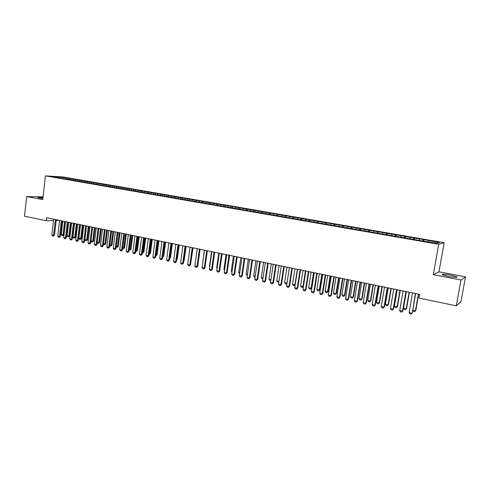 <?xml version="1.0" encoding="UTF-8"?>
<svg xmlns="http://www.w3.org/2000/svg" width="490" height="490" viewBox="0 0 490 490"><rect width="100%" height="100%" fill="white"/><g stroke="black" fill="none" stroke-linecap="round" stroke-linejoin="round"><path stroke-width="0.73" d="M42.961 197.66C39.359 197.299 37.693 197.292 37.969 197.642L42.85 198.628M448.509 276.421C455.02 277.53 457.819 277.659 456.913 276.807L450.659 275.141C444.222 274.045 441.441 273.922 442.311 274.768L448.509 276.421M444.136 242.697L62.965 176.945L45.454 175.873L438.697 244.283L444.136 242.697L438.966 271.803L433.319 274.694L460.974 280.011L465.5 276.844L438.966 271.803M465.5 276.844L461.01 301.552L456.3 305.834L460.974 280.011M59.939 177.993L59.896 176.976L52.626 176.529L57.428 177.558L425.865 241.539L437.111 243.242L439.426 242.599L429.516 240.645L67.969 178.182L67.841 179.267M59.896 176.976L67.969 178.182M456.3 305.834L419.122 298.116L419.771 294.38L46.666 217.781L46.33 220.733L53.508 220.549M69.874 178.697L69.311 179.426M72.238 179.107L71.546 180.008M75.809 179.726L75.252 180.455M78.198 180.136L77.506 181.043M81.799 180.761L81.242 181.496M84.213 181.178L83.521 182.09M87.845 181.802L87.287 182.543M90.276 182.225L89.462 182.923M93.939 182.862L93.388 183.603M96.395 183.285L95.758 184.142M100.089 183.922L99.544 184.669M102.569 184.35L102 185.128M106.299 184.993L105.748 185.753M108.798 185.428L108.253 186.182M112.559 186.078L112.002 186.855M115.083 186.512L114.538 187.272M118.88 187.174L118.317 187.97M121.422 187.609L120.883 188.374M125.256 188.276L124.681 189.091M127.823 188.717L127.284 189.483M131.688 189.385L131.112 190.224M134.278 189.832L133.746 190.604M138.186 190.512L137.598 191.37M140.802 190.959L140.269 191.737M144.74 191.645L144.14 192.527M147.38 192.098L146.853 192.882M151.355 192.784L150.749 193.697M154.013 193.25L153.493 194.034M158.031 193.942L157.413 194.873M160.72 194.407L160.199 195.198M164.769 195.106L164.144 196.067M167.482 195.577L166.968 196.368M171.567 196.282L170.936 197.268M174.311 196.753L173.797 197.556M178.434 197.47L177.809 198.462M181.202 197.948L180.694 198.75M185.367 198.671L184.742 199.669M188.16 199.148L187.652 199.963M192.362 199.877L191.743 200.882M195.179 200.367L194.683 201.182M199.43 201.102L198.818 202.113M202.272 201.592L201.776 202.413M206.56 202.333L205.953 203.35M209.432 202.829L208.942 203.656M213.763 203.577L213.156 204.6M216.666 204.079L216.176 204.912M221.033 204.832L220.433 205.867M223.961 205.341L223.483 206.174M228.377 206.106L227.783 207.141M231.335 206.615L230.857 207.454M235.788 207.386L235.206 208.428M238.777 207.901L238.305 208.746M243.279 208.679L242.697 209.732M246.292 209.199L245.827 210.051M250.837 209.989L250.261 211.043M253.887 210.516L253.422 211.374M258.475 211.306L257.905 212.372M261.55 211.839L261.084 212.727M266.193 212.642L265.629 213.714M269.298 213.181L268.814 214.099M273.983 213.989L273.426 215.067M277.12 214.534L276.63 215.49M281.848 215.349L281.303 216.433M285.021 215.9L284.519 216.899M289.798 216.727L289.259 217.817M293.002 217.278L292.487 218.32M297.828 218.111L297.295 219.214M301.068 218.675L300.535 219.765M305.944 219.514L305.417 220.623M309.214 220.084L308.688 221.192M314.139 220.935L313.618 222.05M317.447 221.505L316.926 222.619M322.42 222.368L321.912 223.489M325.758 222.944L325.25 224.065M330.793 223.814L330.285 224.941M334.162 224.396L333.659 225.529M339.245 225.278L338.792 226.313M342.657 225.865L342.161 227.005M347.79 226.754L347.398 227.679M351.238 227.348L350.748 228.493M356.426 228.248L356.04 229.179M359.905 228.848L359.427 230M365.154 229.755L364.774 230.692M368.67 230.361L368.204 231.525M373.974 231.28L373.601 232.223M377.533 231.893L377.073 233.069M382.892 232.824L382.525 233.773M386.488 233.442L386.034 234.624M391.902 234.379L391.541 235.341M395.534 235.01L395.093 236.198M401.016 235.953L400.661 236.921M404.685 236.59L404.256 237.785M410.228 237.546L409.879 238.52M413.94 238.189L413.511 239.396M419.538 239.157L419.201 240.137M423.293 239.806L422.876 241.019M428.952 240.786L428.621 241.772M56.185 220.482L59.443 220.402M43.053 196.87L26.699 196.533L24.5 216.2L46.33 220.733M433.319 274.694L438.697 244.283M26.699 196.533L42.74 199.614L45.454 175.873M66.334 178.084L65.636 178.985M423.875 239.671L423.617 241.147M414.558 238.06L414.301 239.53M405.34 236.474L405.089 237.932M396.226 234.894L395.981 236.352M387.204 233.338L386.965 234.784M378.286 231.795L378.047 233.234M369.46 230.269L369.221 231.703M360.726 228.763L360.493 230.184M352.083 227.268L351.851 228.689M343.533 225.792L343.312 227.146M335.068 224.328L334.86 225.614M326.695 222.883L326.499 224.108M318.402 221.449L318.218 222.619M310.201 220.035L310.017 221.192M302.079 218.632L301.901 219.783M294.043 217.242L293.865 218.387M286.087 215.87L285.909 217.009M278.21 214.504L278.038 215.643M270.407 213.156L270.241 214.289M262.689 211.827L262.524 212.948M255.045 210.504L254.88 211.625M247.475 209.199L247.315 210.314M239.978 207.901L239.818 209.01M232.56 206.621L232.401 207.723M225.21 205.347L225.051 206.449M217.928 204.091L217.774 205.188M210.718 202.848L210.565 203.938M203.583 201.611L203.43 202.695M196.508 200.392L196.361 201.47M189.501 199.179L189.348 200.33M182.562 197.985L182.39 199.258M175.69 196.796L175.518 198.064M168.879 195.62L168.713 196.882M162.135 194.45L161.963 195.712M155.446 193.299L155.287 194.548M148.825 192.154L148.666 193.403M142.265 191.02L142.106 192.264M135.761 189.893L135.601 191.131M129.317 188.785L129.164 190.016M122.935 187.682L122.782 188.907M116.608 186.586L116.455 187.805M110.336 185.502L110.183 186.721M104.119 184.43L103.972 185.643M97.963 183.364L97.816 184.571M91.857 182.311L91.716 183.493M85.805 181.263L85.664 182.421M79.809 180.228L79.674 181.361M73.861 179.199L73.733 180.308M415.373 293.479L412.262 312.957L411.153 314.127L409.738 313.821L409.101 312.565L412.519 292.891M415.649 293.535L412.262 312.957M409.101 312.565L411.931 313.184L411.153 314.127M412.752 310.152L415.471 310.733L418.38 294.098M415.777 310.519L414.699 311.658L415.777 310.519L418.644 294.147M414.699 311.658L413.315 311.358L412.739 310.219M405.91 291.538L402.517 311.138L402.866 310.917L401.757 312.081L400.355 311.775L399.718 310.531L403.092 290.956M406.204 291.593L402.866 310.917M399.718 310.531L402.517 311.138L401.757 312.081M396.551 289.615L393.207 309.117L393.568 308.902L392.466 310.054L391.081 309.754L390.438 308.51L393.764 289.039M396.863 289.676L393.568 308.902M390.438 308.51L393.207 309.117L392.466 310.054M406.369 291.63L403.509 308.161L406.253 308.749L409.126 292.193M406.584 308.541L405.506 309.674L406.584 308.541L409.407 292.254M405.506 309.674L404.134 309.374L403.509 308.161M397.243 289.755L394.419 306.201L397.139 306.783L399.969 290.313M397.482 306.581L396.404 307.708L397.482 306.581L400.269 290.38M396.404 307.708L395.05 307.414L394.419 306.201M387.296 287.716L384.001 307.114L384.38 306.905L383.272 308.051L381.906 307.751L381.257 306.519L384.54 287.146M387.627 287.783L384.38 306.905M381.257 306.519L384.001 307.114L383.272 308.051M378.145 285.835L374.893 305.135L375.291 304.927L374.182 306.066L372.829 305.772L372.18 304.541L375.42 285.278M378.494 285.909L375.291 304.927M372.18 304.541L374.893 305.135L374.182 306.066M388.215 287.9L385.434 304.266L388.117 304.841L390.91 288.457M388.478 304.645L387.4 305.76L388.478 304.645L391.228 288.524M387.4 305.76L386.059 305.472L385.434 304.266M379.285 286.068L376.541 302.348L379.199 302.918L381.949 286.619M379.572 302.728L378.494 303.837L379.572 302.728L382.286 286.687M378.494 303.837L377.171 303.549L376.541 302.348M369.093 283.973L365.889 303.175L366.3 302.979L365.191 304.106L363.856 303.812L363.2 302.593L366.391 283.422M369.46 284.053L366.3 302.979M363.2 302.593L365.889 303.175L365.191 304.106M370.446 284.255L367.739 300.45L370.366 301.019L373.086 284.794M370.765 300.829L369.687 301.932L370.765 300.829L373.435 284.868M369.687 301.932L368.37 301.65L367.739 300.45M360.138 282.136L356.977 301.24L357.406 301.044L356.297 302.171L354.974 301.877L354.319 300.664L357.467 281.591M360.518 282.216L357.406 301.044M354.319 300.664L356.977 301.24L356.297 302.171M361.706 282.461L359.035 298.575L361.632 299.139L364.315 282.993M362.043 298.949L360.965 300.045L362.043 298.949L364.683 283.073M360.965 300.045L359.666 299.77L359.035 298.575M351.275 280.317L348.163 299.323L348.604 299.133L347.502 300.248L346.191 299.966L345.536 298.753L348.641 279.778M351.679 280.403L348.604 299.133M345.536 298.753L348.163 299.323L347.502 300.248M353.051 280.684L350.417 296.72L352.99 297.277L355.636 281.211M353.419 297.093L352.341 298.183L353.419 297.093L356.022 281.291M352.341 298.183L351.054 297.908L350.417 296.72M342.516 278.522L339.441 297.43L339.901 297.246L338.798 298.355L337.5 298.067L336.844 296.86L339.901 277.983M342.933 278.608L339.901 297.246M336.844 296.86L339.441 297.43L338.798 298.355M344.495 278.926L341.891 294.882L344.439 295.433L347.049 279.453M344.88 295.256L343.802 296.34L344.88 295.256L347.447 279.533M343.802 296.34L342.528 296.064L341.891 294.882M333.843 276.74L330.811 295.55L331.289 295.372L330.187 296.475L328.9 296.193L328.239 294.992L331.265 276.207M334.278 276.826L331.289 295.372M328.239 294.992L330.811 295.55L330.187 296.475M336.024 277.187L333.457 293.063L335.975 293.608L338.553 277.707M336.434 293.437L335.356 294.514L336.434 293.437L338.964 277.793M335.356 294.514L334.094 294.239L333.457 293.063M325.268 274.976L322.273 293.694L322.763 293.522L321.661 294.619L320.393 294.337L319.731 293.143L322.708 274.455M325.715 275.068L322.763 293.522M319.731 293.143L322.273 293.694L321.661 294.619M327.639 275.466L325.109 291.268L327.602 291.801L330.144 275.98M328.067 291.636L326.995 292.708L328.067 291.636L330.572 276.066M326.995 292.708L325.746 292.438L325.109 291.268M316.779 273.236L313.827 291.862L314.335 291.691L313.233 292.781L311.971 292.506L311.309 291.311L314.249 272.716M317.244 273.328L314.335 291.691M311.309 291.311L313.827 291.862L313.233 292.781M319.339 273.763L316.84 289.486L319.315 290.019L321.82 274.271M319.792 289.853L318.721 290.919L319.792 289.853L322.261 274.363M318.721 290.919L317.489 290.65L316.84 289.486M308.382 271.509L305.472 290.043L305.987 289.878L304.89 290.962L303.641 290.686L302.979 289.504L305.876 271.001M308.859 271.607L305.987 289.878M302.979 289.504L305.472 290.043L304.89 290.962M311.125 272.072L308.663 287.722L311.107 288.249L313.582 272.581M311.603 288.089L310.531 289.149L311.603 288.089L314.041 272.673M310.531 289.149L309.306 288.886L308.663 287.722M300.07 269.806L297.197 288.249L297.73 288.083L296.628 289.161L295.397 288.892L294.735 287.71L297.595 269.298M300.56 269.904L297.73 288.083M294.735 287.71L297.197 288.249L296.628 289.161M302.998 270.407L300.566 285.976L302.985 286.497L305.429 270.903M303.469 286.374L302.422 287.397L303.475 286.356M302.422 287.397L301.215 287.134L300.566 285.976M291.844 268.116L289.014 286.466L289.559 286.313L288.457 287.379L287.238 287.109L286.577 285.933L289.394 267.614M292.352 268.22L289.559 286.313M286.577 285.933L289.014 286.466L288.457 287.379M294.956 268.753L292.555 284.249L294.949 284.77L297.357 269.249M295.164 284.935L294.398 285.664L295.201 284.696M294.398 285.664L293.204 285.401L292.555 284.249M283.71 266.444L280.911 284.708L281.468 284.555L280.372 285.615L279.165 285.352L278.498 284.182L281.285 265.947M284.225 266.554L281.468 284.555M278.498 284.182L280.911 284.708L280.372 285.615M286.987 267.117L284.623 282.54L286.993 283.055L289.37 267.607M286.95 283.502L286.454 283.943L287.018 283.049M286.454 283.943L285.272 283.692L284.623 282.54M275.65 264.79L272.893 282.963L273.463 282.816L272.367 283.869L271.172 283.612L270.505 282.442L273.249 264.3M276.182 264.9L273.463 282.816M270.505 282.442L272.893 282.963L272.367 283.869M278.816 282.081L277.42 281.995L276.764 280.85L278.933 281.315M279.104 265.5L276.764 280.85M278.865 281.781L278.589 282.246M267.681 263.154L264.955 281.236L265.543 281.095L264.447 282.142L263.265 281.885L262.591 280.721L265.304 262.664M268.226 263.265L265.543 281.095M262.591 280.721L264.955 281.236L264.447 282.142M270.786 280.562L269.641 280.311L268.992 279.178L270.933 279.594M271.301 263.896L268.992 279.178M259.786 261.531L257.103 279.533L257.697 279.392L256.601 280.433L255.431 280.176L254.757 279.018L257.434 261.054M260.343 261.648L257.697 279.392M254.757 279.018L257.103 279.533L256.601 280.433M262.873 278.847L261.948 278.651L261.293 277.518L263.02 277.885M263.571 262.309L261.293 277.518M251.976 259.933L249.324 277.842L249.931 277.701L248.84 278.743L247.683 278.485L247.009 277.334L249.649 259.455M252.546 260.049L249.931 277.701M247.009 277.334L249.324 277.842L248.84 278.743M255.039 277.156L254.322 277.003L253.667 275.876L255.18 276.201M255.921 260.741L253.667 275.876M244.241 258.34L241.625 276.164L242.244 276.035L241.154 277.064L240.008 276.813L239.334 275.668L241.938 257.869M244.829 258.463L242.244 276.035M239.334 275.668L241.625 276.164L241.154 277.064M247.279 275.478L246.121 274.247L247.419 274.529M248.344 259.186L246.121 274.247M236.584 256.772L234.006 274.51L234.637 274.382L233.546 275.404L232.407 275.16L231.733 274.014L234.306 256.301M237.185 256.895L234.637 274.382M231.733 274.014L234.006 274.51L233.546 275.404M239.604 273.818L238.648 272.636L239.739 272.875M240.841 257.642L238.648 272.636M229.008 255.217L226.46 272.869L227.103 272.746L226.013 273.763L224.886 273.518L224.212 272.379L226.748 254.751M229.614 255.339L227.103 272.746M224.212 272.379L226.46 272.869L226.013 273.763M232.003 272.177L231.249 271.043L232.138 271.233M233.412 256.117L231.249 271.043M221.505 253.673L218.987 271.246L219.643 271.123L218.552 272.14L217.438 271.895L216.764 270.762L219.263 253.214M222.123 253.802L219.643 271.123M216.764 270.762L218.987 271.246L218.552 272.14M214.075 252.148L211.588 269.641L212.256 269.525L211.166 270.529L210.063 270.284L209.383 269.157L211.858 251.695M214.706 252.277L212.256 269.525M209.383 269.157L211.588 269.641L211.166 270.529M206.713 250.635L204.269 268.048L204.943 267.932L203.852 268.93L202.762 268.698L202.082 267.571L204.52 250.188M207.356 250.77L204.943 267.932M202.082 267.571L204.269 268.048L203.852 268.93M199.43 249.141L197.011 266.468L197.697 266.358L196.613 267.356L195.528 267.117L194.849 265.997L197.256 248.693M200.085 249.275L197.697 266.358M194.849 265.997L197.011 266.468L196.613 267.356M192.215 247.658L189.832 264.906L190.524 264.802L189.44 265.788L188.368 265.555L187.688 264.441L190.065 247.217M192.876 247.799L190.524 264.802M187.688 264.441L189.832 264.906L189.44 265.788M185.073 246.194L182.715 263.363L183.419 263.259L182.335 264.245L181.275 264.012L180.596 262.903L182.942 245.76M185.747 246.335L183.419 263.259M180.596 262.903L182.715 263.363L182.335 264.245M177.999 244.743L175.671 261.832L176.382 261.733L175.304 262.707L174.25 262.481L173.57 261.372L175.886 244.308M178.679 244.884L176.382 261.733M173.57 261.372L175.671 261.832L175.304 262.707M226.055 254.61L223.918 269.463L224.61 269.61M223.918 269.463L224.494 270.425M218.767 253.116L216.66 267.901L217.156 268.006M216.66 267.901L217.07 268.587M211.551 251.633L209.469 266.352L209.775 266.413M209.469 266.352L209.726 266.774M204.404 250.163L202.468 264.839M190.886 262.168L193.054 247.836M183.768 260.704L184.142 260.649L186.102 246.403M183.719 261.072L184.142 260.649M170.992 243.303L168.695 260.312L169.418 260.221L168.333 261.188L167.298 260.962L166.612 259.859L168.897 242.875M171.684 243.444L169.418 260.221M166.612 259.859L168.695 260.312L168.333 261.188M176.725 259.247L177.276 259.173L179.211 244.994M176.645 259.798L177.276 259.173M164.046 241.876L161.78 258.812L162.515 258.72L161.437 259.688L160.408 259.461L159.722 258.365L161.982 241.454M164.75 242.023L162.515 258.72M159.722 258.365L161.78 258.812L161.437 259.688M169.742 257.789L171.708 243.45M169.73 257.905L170.477 257.709L172.382 243.591M169.644 258.536L170.477 257.709M157.174 240.468L154.938 257.324L155.679 257.232L154.601 258.193L153.578 257.973L152.892 256.882L155.122 240.045M157.884 240.614L155.679 257.232M152.892 256.882L154.938 257.324L154.601 258.193M162.839 256.301L164.94 242.06M162.735 257.072L163.023 256.344L163.74 256.258L165.62 242.201M163.74 256.258L162.717 257.195M150.363 239.071L148.151 255.847L148.905 255.762L147.827 256.717L146.816 256.497L146.13 255.413L148.335 238.648M151.085 239.218L148.905 255.762M146.13 255.413L148.151 255.847L147.827 256.717M155.998 254.831L156.341 254.904L158.227 240.682M157.057 254.818L156.01 255.756L156.341 254.904L157.057 254.818L158.919 240.823M143.619 237.681L141.439 254.39L142.198 254.304L141.12 255.253L140.122 255.039L139.436 253.955L141.61 237.27M144.348 237.834L142.198 254.304M139.436 253.955L141.439 254.39L141.12 255.253M149.217 253.367L149.713 253.477L151.582 239.316M150.442 253.397L149.395 254.328L149.713 253.477L150.442 253.397L152.286 239.463M136.937 236.309L134.781 252.944L135.546 252.864L134.474 253.808L133.482 253.593L132.796 252.509L134.946 235.904M137.678 236.462L135.546 252.864M132.796 252.509L134.781 252.944L134.474 253.808M142.504 251.921L143.154 252.062L144.997 237.969M143.888 251.983L142.841 252.907L143.154 252.062L143.888 251.983L145.708 238.109M142.841 252.907L142.388 252.809M130.316 234.955L128.19 251.511L128.962 251.431L127.89 252.375L126.91 252.16L126.224 251.082L128.343 234.545M131.063 235.108L128.962 251.431M126.224 251.082L128.19 251.511L127.89 252.375M135.859 250.488L136.649 250.66L138.468 236.627M137.396 250.586L136.349 251.505L136.649 250.66L137.396 250.586L139.191 236.774M136.349 251.505L135.742 251.376M123.756 233.608L121.655 250.09L122.439 250.016L121.367 250.947L120.393 250.739L119.707 249.667L121.802 233.203M124.515 233.761L122.439 250.016M119.707 249.667L121.655 250.09L121.367 250.947M129.268 249.067L130.205 249.269L132.006 235.298M130.959 249.202L129.911 250.114L130.205 249.269L130.959 249.202L132.729 235.445M129.911 250.114L129.152 249.949M117.257 232.272L115.187 248.681L115.977 248.614L114.905 249.539L113.943 249.33L113.257 248.265L115.322 231.874M118.023 232.425L115.977 248.614M113.257 248.265L115.187 248.681L114.905 249.539M122.739 247.664L123.817 247.897L125.593 233.981M124.583 247.824L123.535 248.736L123.817 247.897L124.583 247.824L126.328 234.134M123.535 248.736L122.629 248.54M110.82 230.949L108.774 247.291L109.57 247.223L108.504 248.142L107.549 247.934L106.863 246.874L108.903 230.557M111.591 231.109L109.57 247.223M106.863 246.874L108.774 247.291L108.504 248.142M116.271 246.268L117.49 246.531L119.248 232.677M118.262 246.464L117.214 247.37L117.49 246.531L118.262 246.464L119.989 232.83M117.214 247.37L116.179 247.021M104.444 229.639L102.416 245.907L103.225 245.839L102.159 246.764L101.21 246.556L100.524 245.496L102.539 229.246M105.221 229.798L103.225 245.839M100.524 245.496L102.416 245.907L102.159 246.764M109.864 244.89L111.218 245.178L112.951 231.384M111.996 245.116L110.954 246.017L111.218 245.178L111.996 245.116L113.704 231.543M110.954 246.017L109.791 245.466M98.123 228.34L96.12 244.541L96.934 244.473L95.869 245.392L94.931 245.184L94.245 244.13L96.236 227.954M98.906 228.505L96.934 244.473M94.245 244.13L96.12 244.541L95.869 245.392M103.513 243.518L105.001 243.842L106.716 230.104M105.785 243.781L104.744 244.675L105.001 243.842L105.785 243.781L107.475 230.263M104.744 244.675L103.463 243.928M91.857 227.054L89.884 243.187L90.705 243.126L89.639 244.032L88.708 243.83L88.022 242.783L89.989 226.674M92.653 227.219L90.705 243.126M88.022 242.783L89.884 243.187L89.639 244.032M97.222 242.164L98.839 242.513L100.536 228.836M99.629 242.452L98.594 243.346L98.839 242.513L99.629 242.452L101.301 228.995M98.594 243.346L97.675 243.15L97.192 242.403M85.652 225.78L83.698 241.84L84.525 241.784L83.465 242.685L82.547 242.489L81.855 241.441L83.796 225.4M86.454 225.945L84.525 241.784M81.855 241.441L83.698 241.84L83.465 242.685M90.987 240.823L92.739 241.196L94.405 227.581M93.535 241.141L92.494 242.029L92.739 241.196L93.535 241.141L95.176 227.74M92.494 242.029L91.587 241.833L90.975 240.902M79.496 224.518L77.573 240.51L78.406 240.449L77.347 241.356L76.434 241.154L75.748 240.112L77.665 224.144M80.305 224.683L78.406 240.449M75.748 240.112L77.573 240.51L77.347 241.356M86.522 225.964L84.88 239.506L86.681 239.892L88.335 226.331M87.483 239.843L86.448 240.725L86.681 239.892L87.483 239.843L89.113 226.49M86.448 240.725L85.548 240.529L84.88 239.506M73.402 223.269L71.503 239.187L72.342 239.132L71.283 240.033L70.376 239.831L69.69 238.795L71.583 222.895M74.217 223.434L72.342 239.132M69.69 238.795L71.503 239.187L71.283 240.033M80.519 224.726L78.896 238.214L80.685 238.599L82.314 225.1M81.493 238.55L80.458 239.426L80.685 238.599L81.493 238.55L83.098 225.259M80.458 239.426L79.564 239.236L78.896 238.214M67.357 222.025L65.482 237.883L66.328 237.828L65.274 238.722L64.374 238.526L63.688 237.491L65.556 221.658M68.183 222.197L66.328 237.828M63.688 237.491L65.482 237.883L65.274 238.722M74.566 223.507L72.961 236.94L74.737 237.319L76.348 223.875M75.552 237.27L74.523 238.146L74.737 237.319L75.552 237.27L77.138 224.034M74.523 238.146L73.635 237.956L72.961 236.94M61.373 220.794L59.517 236.584L60.368 236.535L59.315 237.423L58.426 237.227L57.734 236.198L59.584 220.433M62.199 220.966L60.368 236.535M57.734 236.198L59.517 236.584L59.315 237.423M68.667 222.295L67.081 235.672L68.839 236.051L70.431 222.656M69.666 236.002L68.631 236.872L68.839 236.051L69.666 236.002L71.234 222.821M68.631 236.872L67.755 236.682L67.081 235.672M55.437 219.575L53.6 235.298L54.464 235.249L53.41 236.131L52.528 235.941L51.842 234.912L53.667 219.214M56.27 219.753L54.464 235.249M51.842 234.912L53.6 235.298L53.41 236.131M62.818 221.094L61.25 234.416L62.996 234.79L64.57 221.456M63.823 234.747L62.794 235.61L62.996 234.79L63.823 234.747L65.378 221.621M62.794 235.61L61.924 235.421L61.25 234.416M456.815 277.352L456.913 276.807"/></g></svg>
